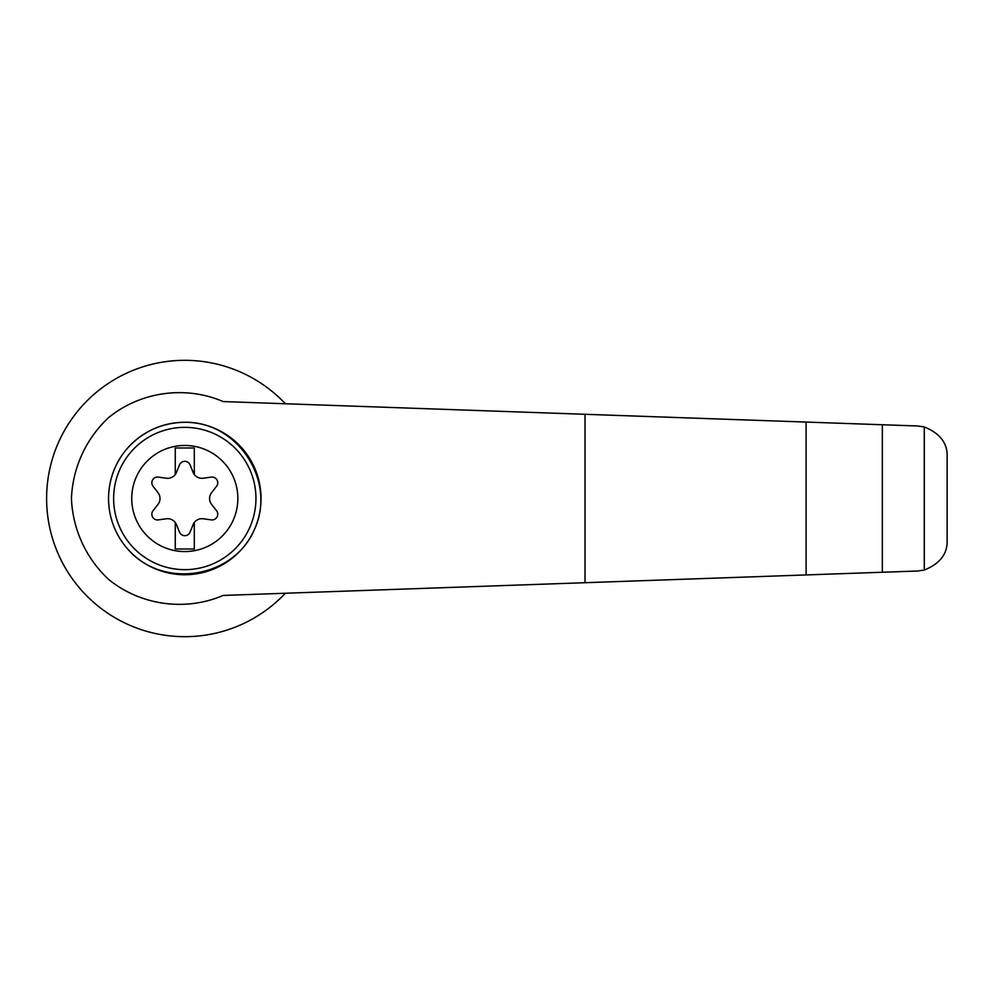 <?xml version="1.0" encoding="UTF-8"?>
<svg xmlns="http://www.w3.org/2000/svg" width="997" height="997" viewBox="0 0 997 997"><rect width="100%" height="100%" fill="white"/><g stroke="black" fill="none" stroke-linecap="round" stroke-linejoin="round"><path stroke-width="1.5" d="M223.166 401.567C185.268 385.303 140.403 391.622 108.474 417.706C85.941 438.805 72.706 467.693 71.435 498.5C72.706 529.307 85.941 558.195 108.474 579.294C140.403 605.378 185.268 611.697 223.166 595.433L806.112 574.933L806.112 422.067L223.166 401.567M285.366 403.76A138.172 138.172 0 0 0 88.06 399.822A138.172 138.172 0 0 0 88.06 597.178A138.172 138.172 0 0 0 285.366 593.24M806.112 574.933L917.726 571.007L924.281 570.06L924.281 426.94L917.726 425.993L806.112 422.067M924.281 570.06C939.897 563.729 947.524 553.883 947.15 540.536L947.15 456.464C947.524 443.117 939.897 433.271 924.281 426.94M882.345 572.253L882.345 424.747M128.314 447.292C143.63 431.028 162.449 422.691 184.794 422.267C237.772 421.37 276.767 481.314 254.484 529.395C233.834 578.185 163.234 589.551 128.314 549.708M184.794 422.267A76.233 76.233 0 0 1 250.808 536.623A76.233 76.233 0 0 1 118.768 536.623A76.233 76.233 0 0 1 184.794 422.267A76.233 76.233 0 0 1 250.808 536.623A76.233 76.233 0 0 1 118.768 536.623A76.233 76.233 0 0 1 184.794 422.267M184.794 445.447A53.053 53.053 0 0 1 230.743 525.033A53.053 53.053 0 0 1 138.845 525.033A53.053 53.053 0 0 1 184.794 445.447M175.26 522.49A9.534 9.534 0 0 0 166.312 518.776L158.349 519.886A5.72 5.72 0 0 1 153.052 510.701L158 504.357A9.534 9.534 0 0 0 158 492.643L153.052 486.299A5.72 5.72 0 0 1 158.349 477.114L166.312 478.224A9.534 9.534 0 0 0 175.26 474.51L175.26 447.989L194.315 447.989L194.315 474.51A9.534 9.534 0 0 0 203.263 478.224L211.227 477.114A5.72 5.72 0 0 1 216.536 486.299L211.588 492.643A9.534 9.534 0 0 0 211.588 504.357L216.536 510.701A5.72 5.72 0 0 1 211.227 519.886L203.263 518.776A9.534 9.534 0 0 0 193.106 524.634L190.091 532.099A5.72 5.72 0 0 1 179.485 532.099L176.469 524.634A9.534 9.534 0 0 0 175.26 522.49L175.26 549.011L194.315 549.011L194.315 522.49M175.26 474.51A9.534 9.534 0 0 0 176.469 472.366L179.485 464.901A5.72 5.72 0 0 1 190.091 464.901L193.106 472.366A9.534 9.534 0 0 0 194.315 474.51M585.027 582.709L585.027 414.291M184.794 427.352A71.148 71.148 0 0 1 246.409 534.08A71.148 71.148 0 0 1 123.167 534.08A71.148 71.148 0 0 1 184.794 427.352"/></g></svg>
